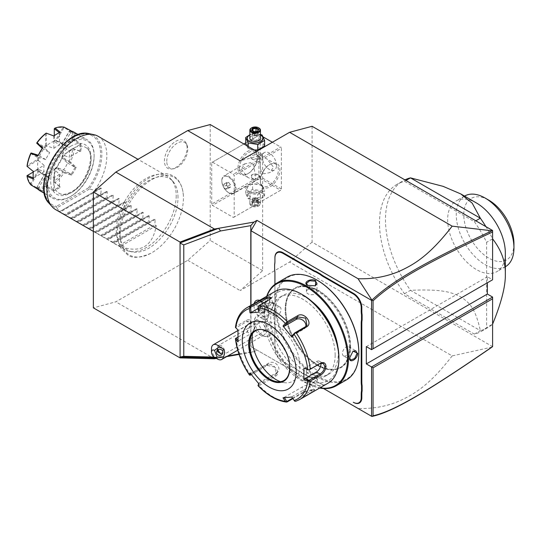 <?xml version="1.0" encoding="UTF-8"?>
<svg xmlns="http://www.w3.org/2000/svg" width="541" height="541" viewBox="0 0 541 541"><rect width="100%" height="100%" fill="white"/><g stroke="black" fill="none" stroke-linecap="round" stroke-linejoin="round"><path stroke-width="0.41" stroke-dasharray="2.71 2.03" d="M210.212 124.552L210.212 240.387L187.747 260.309L115.835 301.824L93.363 307.849M120.122 234.483A44.781 25.853 -60 0 1 151.257 179.95A44.781 25.853 -60 0 1 183.44 196.694A44.781 25.853 -60 0 1 183.453 197.918A44.781 25.853 -60 0 1 150.723 253.357A44.781 25.853 -60 0 1 120.122 234.483M187.112 147.869A16.054 9.271 120 0 0 186.361 143.622A16.054 9.271 120 0 0 173.702 142.723A16.054 9.271 120 0 0 164.41 160.975A16.054 9.271 120 0 0 171.707 169.002A16.054 9.271 120 0 0 187.112 147.869M214.473 358.771L115.835 301.824M492.019 347.079L452.175 355.897L289.611 262.04L240.177 290.585L262.649 270.656L262.649 154.821L240.177 160.846M187.747 260.309L240.177 290.585M216.441 358.426L227.741 355.978M250.801 305.455L250.801 351.914L253.993 351.799L239.061 354.436M226.618 356.627L218.571 358.047L215.663 357.973M253.993 351.799L256.955 350.088L250.963 346.625L250.963 305.361M452.175 355.897C428.492 386.605 412.675 394.883 399.136 401.097C386.288 406.507 372.593 408.955 358.047 408.455L256.955 350.088M312.083 126.283L312.083 242.111L492.601 346.666M312.083 242.111L289.611 262.04M492.601 346.335L492.601 297.07M371.559 349.655L492.601 279.771L487.36 276.742L487.36 282.794M492.601 279.771L492.601 230.5M397.047 184.325A84.741 48.927 60 0 0 404.485 293.763L474.356 334.101A84.741 48.927 -120 0 0 481.794 331.106A84.741 48.927 -120 0 0 486.609 327.603L486.609 242.314A84.741 48.927 -120 0 0 474.356 221.661L404.485 181.323A84.741 48.927 60 0 0 397.047 184.325L403.038 180.863A84.741 48.927 60 0 1 404.911 179.876M262.649 154.821L256.623 151.345M262.649 270.656L210.212 240.387M211.714 204.092L211.714 162.577L212.464 162.144L233.435 174.249L234.185 175.548L234.185 217.063L233.435 217.496L212.464 205.391L211.714 204.092L258.902 176.846L258.902 135.331L211.714 162.577M237.932 168.197A13.768 7.953 120 0 0 247.67 173.817A13.768 7.953 120 0 0 257.408 156.951L257.408 156.951A13.768 7.953 120 0 0 247.67 151.331A13.768 7.953 120 0 0 237.932 168.197M233.435 217.496L280.623 190.249L259.653 178.145L212.464 205.391M259.653 178.145L259.653 177.279L260.404 176.846L260.404 135.331L259.653 134.898L245.709 142.946M258.902 176.846L259.653 177.279M249.584 191.737A7.878 4.551 0 0 0 260.728 191.737A7.878 4.551 0 0 0 260.728 185.306A7.878 4.551 0 0 0 249.584 185.306A7.878 4.551 0 0 0 249.584 191.737M280.623 190.249L234.185 217.063M281.374 148.302L281.374 189.817L281.374 148.302L234.185 175.548M260.404 181.167A13.768 7.953 -60 0 1 270.135 164.302A13.768 7.953 -60 0 1 279.873 169.928A13.768 7.953 -60 0 1 270.135 186.794A13.768 7.953 -60 0 1 260.404 181.167L260.404 180.302A12.714 7.337 -60 0 1 269.391 164.734A12.714 7.337 -60 0 1 275.748 164.106A12.714 7.337 -60 0 1 278.378 169.928A12.714 7.337 -60 0 1 272.826 182.716A12.714 7.337 -60 0 1 263.034 186.124A12.714 7.337 -60 0 1 260.404 180.302L260.404 181.167M260.404 135.331L281.374 147.436L280.623 147.003L233.435 174.249M243.896 143.994L212.464 162.144M258.902 135.331L259.653 134.898L263.176 136.934M272.387 142.249L280.623 147.003M249.584 148.491A7.878 4.551 0 0 0 260.728 148.491A7.878 4.551 0 0 0 260.728 142.06A7.878 4.551 0 0 0 249.584 142.06A7.878 4.551 0 0 0 249.584 148.491M281.374 188.958L260.404 176.846M276.505 165.384A10.063 5.809 -120 0 0 272.109 155.26A10.063 5.809 -120 0 0 264.36 152.562A10.063 5.809 -120 0 0 262.27 157.167A10.063 5.809 -120 0 0 266.666 167.297A10.063 5.809 -120 0 0 274.422 169.989A10.063 5.809 -120 0 0 276.505 165.384M259.274 158.898L259.822 155.179L266.963 159.034L273.509 167.115L269.885 172.613L264.177 173.735L261.073 171.233L259.274 158.898M241.3 169.279L247.846 177.36L254.987 181.215L255.535 177.495L253.736 165.161L250.632 162.658L244.924 163.781L241.3 169.279M239.426 168.197A12.714 7.337 120 0 0 242.057 174.013A12.714 7.337 120 0 0 248.414 173.384A12.714 7.337 120 0 0 257.408 157.816L257.408 157.816A12.714 7.337 120 0 0 254.77 152.001A12.714 7.337 120 0 0 244.978 155.402A12.714 7.337 120 0 0 239.426 168.197M251.991 178.442C257.11 181.952 263.095 178.503 258.327 174.784L251.409 175.115L251.991 178.442M258.327 155.355L258.902 158.682L251.991 159.013C247.223 155.301 253.202 151.845 258.327 155.355M257.408 156.951L257.408 157.816L257.408 156.951M254.987 181.215L233.976 193.347A10.063 5.809 60 0 0 236.059 188.735A10.063 5.809 -120 0 0 231.663 178.611A10.063 5.809 -120 0 0 223.906 175.913A10.063 5.809 -120 0 0 221.824 180.518L221.824 180.992A9.495 5.478 60 0 1 223.791 176.643A9.495 5.478 -120 0 0 221.857 180.971A9.495 5.478 60 0 0 225.996 190.52A9.495 5.478 60 0 0 233.313 193.063A9.495 5.478 60 0 0 235.281 188.721A9.495 5.478 -120 0 0 231.135 179.166A9.495 5.478 -120 0 0 223.818 176.623A9.495 5.478 60 0 1 231.102 179.186A9.495 5.478 60 0 1 235.247 188.735A9.495 5.478 60 0 1 233.279 193.083A9.495 5.478 60 0 1 228.539 192.61A9.495 5.478 60 0 1 221.824 180.992M233.976 193.347A10.063 5.809 60 0 1 228.938 192.846A10.063 5.809 60 0 1 221.824 180.518M226.693 185.015L226.693 182.513L228.566 182.351L230.439 184.677L230.439 187.172L228.566 187.342L226.693 185.015L223.697 186.74L223.697 184.244L225.57 184.082L227.443 186.408L227.443 188.904L225.57 189.073L223.697 186.74M226.693 182.513L223.697 184.244M228.566 187.342L225.57 189.073M230.439 187.172L227.443 188.904M230.439 184.677L227.443 186.408M228.566 182.351L225.57 184.082M252.16 159.115L252.16 159.115A4.24 2.448 180 0 1 252.16 155.652A4.24 2.448 180 0 1 258.152 155.652A4.24 2.448 180 0 1 258.152 159.115A4.24 2.448 180 0 1 252.16 159.115M258.152 174.682L258.152 174.682A4.24 2.448 0 0 0 252.16 174.682A4.24 2.448 0 0 0 252.16 178.145A4.24 2.448 0 0 0 258.152 178.145A4.24 2.448 0 0 0 258.152 174.682M264.61 146.111L262.074 140.653L252.627 139.193L245.709 143.182M246.628 145.576L248.238 148.64L254.243 149.972M262.074 140.653L262.074 134.993M260.451 134.499L252.627 133.526L249.861 134.709M252.627 139.193L252.627 133.526M248.238 148.64L248.238 146.503M260.451 134.986A7.878 4.551 0 0 0 249.861 134.986M260.451 138.354A5.295 3.057 0 0 0 258.902 136.197A5.295 3.057 0 0 0 253.134 135.534A5.295 3.057 0 0 0 249.861 138.354M251.612 127.872A5.295 3.057 180 0 1 258.902 127.98M254.182 131.801L257.374 131.429L258.152 129.664M251.531 130.266L254.344 131.896L254.344 136.122L257.374 135.656L254.344 136.122L255.156 135.311L257.374 135.656L257.374 131.429L257.814 131.24M254.344 136.122L252.133 134.844L255.156 135.311L252.945 133.1L252.945 130.902M255.967 131.422L255.967 132.633L258.179 133.911L255.156 135.311L255.967 132.633L252.945 133.1L252.133 134.844L252.201 130.476M257.374 135.656L258.179 133.911L258.179 129.684M248.238 193.144L257.692 194.611L264.61 190.615L262.074 185.157L252.627 183.697L245.709 187.686L248.238 193.144L248.238 198.804L257.692 200.271L264.61 196.275L262.074 190.817L252.627 189.357L245.709 193.353L248.238 198.804M245.709 193.353L245.709 187.686M260.728 192.224A7.878 4.551 0 0 0 249.584 192.224A7.878 4.551 0 0 0 249.584 198.655A7.878 4.551 0 0 0 260.728 198.655A7.878 4.551 0 0 0 260.728 192.224M258.902 193.279A5.295 3.057 180 0 1 260.451 195.443A5.295 3.057 180 0 1 257.185 198.27A5.295 3.057 180 0 1 251.409 197.607A5.295 3.057 180 0 1 249.861 195.443A5.295 3.057 180 0 1 253.134 192.616A5.295 3.057 180 0 1 258.902 193.279M257.692 200.271L257.692 194.611M264.61 196.275L264.61 190.615M262.074 190.817L262.074 185.157M252.627 189.357L252.627 183.697M258.902 201.495A5.295 3.057 180 0 1 260.451 203.659A5.295 3.057 180 0 1 258.902 205.823A5.295 3.057 180 0 1 251.409 205.823L251.409 205.823A5.295 3.057 0 0 1 249.861 203.659A5.295 3.057 0 0 1 253.134 200.833A5.295 3.057 0 0 1 258.902 201.495M258.53 206.04A4.768 2.752 180 0 0 258.53 202.145A4.768 2.752 0 0 0 251.788 202.145A4.768 2.752 0 0 0 251.788 206.04L251.409 205.823L251.788 206.04A4.768 2.752 180 0 0 258.53 206.04L258.902 205.823M257.814 205.627L254.182 206.189L251.531 204.654L252.498 202.557L256.13 201.996L258.787 203.531L258.179 203.179L257.374 204.924L254.344 205.391L252.133 204.113L252.945 202.368L255.967 201.901L258.787 203.531L257.814 205.627L257.374 204.924L257.374 200.697L258.179 198.953L258.179 203.179M256.13 201.996L255.859 197.675L252.945 198.141L252.945 202.368L252.498 202.557M251.531 204.654L252.918 202.503M254.182 206.189L254.344 201.164L255.156 198.486L257.374 200.697L254.344 201.164L252.133 199.886L255.156 198.486L258.179 198.953L255.967 197.675L255.156 198.486L252.945 198.141L252.133 199.886L252.133 204.113M255.967 197.675L252.945 198.141M323.532 388.526L250.963 346.625M262.946 315.856A8.494 4.903 -120 0 0 268.951 312.387A8.494 4.903 -120 0 0 262.946 301.979L262.946 301.979A8.494 4.903 -120 0 0 256.941 305.449A8.494 4.903 -120 0 0 262.946 315.856M267.092 336.549A11.719 6.769 -120 0 0 270.121 325.229A11.719 6.769 -120 0 0 258.801 315.193A11.719 6.769 -120 0 0 255.609 317.182A11.719 6.769 -120 0 0 257.09 329.253A11.719 6.769 -120 0 0 266.801 336.563A11.719 6.769 -120 0 0 267.092 336.549M274.929 273.09L274.929 273.435L274.929 273.09A21.823 12.599 -120 0 0 274.632 269.425L274.632 264.339M274.929 331.944L274.929 284.343L274.929 331.944A21.823 12.599 -120 0 1 274.632 335.264L274.632 340.35A21.823 12.599 -120 0 1 274.929 344.015L274.929 347.491A11.652 6.729 60 0 0 283.173 361.76L313.151 379.072A21.823 12.599 -120 0 1 316.174 381.162L320.576 383.704A21.823 12.599 -120 0 1 323.606 385.104L323.302 384.935A22.249 12.842 60 0 0 320.252 383.515L320.576 383.704M358.047 408.455L371.897 416.448M250.801 351.914L238.912 354.01M214.155 357.08L220.572 357.249M366.318 346.625L487.36 276.742M259.66 300.336A10.59 6.113 60 0 1 261.465 301.121L262.946 301.979L261.465 301.127A10.59 6.113 -120 0 0 261.465 301.121A10.59 6.113 -120 0 1 268.951 314.098A10.59 6.113 -120 0 1 266.76 318.947A10.59 6.113 -120 0 0 267.971 309.296A10.59 6.113 -120 0 0 259.646 300.35M262.96 319.109A10.59 6.113 -120 0 0 266.76 318.947L266.747 318.953A10.59 6.113 -120 0 1 262.919 319.109L262.209 317.127L259.971 317.384A10.59 6.113 60 0 1 254.29 308.127A10.59 6.113 60 0 1 256.163 300.607M262.919 319.109A10.583 6.107 -120 0 0 259.978 317.411L259.978 317.411A10.59 6.113 -120 0 1 254.182 303.501M255.609 317.182A12.714 12.714 0 0 0 253.783 325.168A8.473 4.896 60 0 0 258.977 334.155A8.473 4.896 60 0 0 262.723 335.447A8.473 4.896 -120 0 0 263.967 335.068A8.473 4.896 -120 0 0 264.481 326.257A8.473 4.896 -120 0 0 256.732 320.002A12.714 10.022 -95.1 0 1 258.801 315.193M253.783 325.168A8.473 4.896 60 0 1 255.494 320.387A8.473 4.896 60 0 1 256.732 320.002M217.489 359.035A8.473 4.896 60 0 1 211.497 348.654M222.919 352.441L223.034 350.095C222.358 348.519 221.066 347.687 219.166 347.606L217.915 347.985L217.955 349.77M217.252 350.392A3.178 3.07 15 0 1 217.915 347.985M219.281 345.172A5.295 3.057 -120 0 0 218.503 345.415A5.295 3.057 -120 0 0 218.179 350.92A5.295 3.057 -120 0 0 223.027 354.828A5.295 3.057 -120 0 0 223.798 354.585A5.295 3.057 -120 0 0 224.123 349.08A5.295 3.057 -120 0 0 219.281 345.172M264.82 330.693A5.295 3.057 -120 0 0 265.597 330.456A5.295 3.057 -120 0 0 265.922 324.952A5.295 3.057 -120 0 0 261.073 321.043A5.295 3.057 -120 0 0 260.302 321.28A5.295 3.057 -120 0 0 259.978 326.784A5.295 3.057 -120 0 0 264.82 330.693M261.452 306.314L258.848 306.544L258.848 310.013L261.452 313.246L264.049 313.016L264.049 309.547L261.452 306.314L259.45 306.747L259.45 309.817L261.749 312.678L264.049 312.468L264.049 309.405L261.452 306.314L262.946 305.848L260.647 306.057L259.45 306.747L258.848 306.544L259.45 306.747M264.049 309.547L265.246 308.708L262.946 305.848M264.049 313.016L264.049 312.468L264.049 313.016M261.452 313.246L262.946 311.981L265.246 311.778L265.246 308.708M258.848 310.013L260.647 309.121L262.946 311.981M260.647 306.057L260.647 309.121M265.246 311.778L264.049 312.468M320.252 383.515L316.174 381.162M274.632 340.35L274.632 340.661A22.249 12.842 60 0 1 274.929 344.36L274.929 347.836A11.226 6.485 -120 0 0 282.869 361.591L312.847 378.896A22.249 12.842 60 0 1 315.903 381.006M274.929 347.836L274.929 347.491L274.929 347.836M274.929 344.36L274.929 344.015M274.632 340.661L274.632 335.264M274.929 332.289A22.249 12.842 60 0 1 274.632 335.643M274.929 261.364L274.929 261.019M350.25 346.382A45.545 26.293 60 0 1 340.816 367.231A45.545 26.293 60 0 1 318.047 364.979A45.545 26.293 60 0 1 285.837 309.195A45.545 26.293 60 0 1 295.271 288.346A45.545 26.293 60 0 1 318.047 290.605A45.545 26.293 60 0 1 350.25 346.382M317.324 365.391L317.324 365.391A45.545 26.293 60 0 1 285.121 309.614A45.545 26.293 60 0 1 294.554 288.766A45.545 26.293 60 0 1 317.324 291.017A45.545 26.293 60 0 1 349.527 346.801A45.545 26.293 60 0 1 340.1 367.65A45.545 26.293 60 0 1 317.324 365.391L317.324 365.391M317.33 365.398A45.552 26.299 -120 0 0 349.533 346.801A45.552 26.299 -120 0 0 317.33 291.011A45.552 26.299 -120 0 0 285.121 309.608A45.552 26.299 -120 0 0 317.33 365.398L317.33 365.398M317.33 280.285A58.685 33.88 -120 0 0 275.829 304.245A58.685 33.88 -120 0 0 317.33 376.123A58.685 33.88 -120 0 0 358.825 352.164M287.217 277.093A59.321 34.252 -120 0 0 274.929 304.245A59.321 34.252 -120 0 0 300.823 363.944A59.321 34.252 -120 0 0 346.538 379.836M266.699 296.272A59.321 34.252 -120 0 0 264.596 310.216A59.321 34.252 -120 0 0 306.544 382.866A59.321 34.252 -120 0 0 319.663 388.012M273.807 304.894L273.807 304.894C274.26 298.815 265.699 303.751 265.719 309.567L270.351 311.805L273.807 304.894L272.813 302.872L268.796 304.333L266.321 309.567L267.511 312.049L270.615 311.616L273.807 305.246M307.667 382.217C312.698 385.145 321.246 380.195 315.755 377.55L308.039 377.091L307.667 382.217L307.964 381.696L313.739 382.169L317.006 379.424L315.457 377.375L308.343 376.955L306.416 379.424L307.964 381.696M266.977 296.116A58.685 33.88 -120 0 0 264.596 310.73L264.596 310.216M264.596 310.73A58.685 33.88 -120 0 0 306.091 382.609A58.685 33.88 -120 0 0 319.941 387.856M337.773 346.314A45.545 26.293 60 0 1 338.294 353.287A45.545 26.293 60 0 1 328.867 374.135A45.545 26.293 60 0 1 293.77 361.929A45.545 26.293 60 0 1 273.888 316.1A45.545 26.293 60 0 1 283.322 295.244A45.545 26.293 60 0 1 311.866 301.445M335.15 355.099A45.545 26.293 60 0 1 325.716 375.948A45.545 26.293 60 0 1 290.618 363.748A45.545 26.293 60 0 1 270.743 317.912A45.545 26.293 60 0 1 280.17 297.063A45.545 26.293 60 0 1 315.268 309.263A45.545 26.293 60 0 1 335.15 355.099M302.946 294.994A50.847 29.356 -120 0 0 266.99 315.748A50.847 29.356 -120 0 0 302.946 378.024A50.847 29.356 -120 0 0 338.903 357.263M274.963 291.504A52.964 30.58 -120 0 0 263.994 315.748A52.964 30.58 -120 0 0 287.115 369.05A52.964 30.58 -120 0 0 327.927 383.244M287.264 401.882A52.964 30.58 60 0 1 259.132 385.645L275.403 376.252C282.077 373.189 272.481 361.178 266.436 365.101L250.172 374.487A52.964 30.58 60 0 1 236.106 338.247L247.054 331.863L251.112 323.18C250.916 319.799 249.333 318.852 246.378 320.36L236.106 326.291A52.964 30.58 60 0 1 246.716 307.815M237.891 337.111L247.568 331.471L251.112 323.187L249.976 321.07L246.973 321.489L236.011 327.819L235.45 327.406L236.106 326.291M299.68 399.549A52.964 30.58 60 0 1 296.225 401.084L312.495 391.691L314.727 389.655L303.528 392.489L292.911 398.622M249.665 375.197L250.172 374.487M236.106 338.247L235.45 338.571M271.068 298.307L269.114 300.37L258.037 306.443M304.529 368.462L316.431 361.591A6.357 3.672 -60 0 1 319.609 361.273A6.357 3.672 -60 0 1 320.84 363.241M291.863 397.053L294.831 401.273M294.649 400.766L313.753 389.324L303.819 391.677L292.6 398.156M259.132 385.645L258.037 385.611M258.152 384.888L276.39 373.939L274.781 367.089L267.322 365.412L251.349 374.636M250.043 372.911L251.2 373.222L269.093 362.896A6.357 5.011 35.1 0 1 276.728 364.336A6.357 5.011 35.1 0 1 278.182 371.39A6.357 5.011 35.1 0 1 276.877 372.58L275.105 375.096L275.403 376.252M250.868 374.007L251.2 373.222M237.993 341.858L238.615 340.783L237.939 340.113M238.615 340.783L250.51 333.912A6.357 3.672 120 0 0 254.662 328.313A6.357 3.672 120 0 0 253.688 323.22A6.357 3.672 120 0 0 250.51 323.532L238.615 330.402L236.011 327.819M237.993 330.044L238.615 330.402M283.984 380.479A28.599 16.514 -120 0 0 284.052 380.438A28.599 16.514 -120 0 0 289.976 367.346A28.599 16.514 -120 0 0 277.492 338.565A28.599 16.514 -120 0 0 255.453 330.903A28.599 16.514 -120 0 0 255.386 330.943M252.579 333.418A33.684 19.449 60 0 1 253.729 329.415A33.684 19.449 60 0 1 280.299 327.521A33.684 19.449 60 0 1 299.802 365.824A33.684 19.449 60 0 1 284.478 382.676A33.684 19.449 60 0 1 280.441 381.669M291.944 396.749L309.837 386.416A6.357 1.346 -21.2 0 0 311.866 384.462A6.357 1.346 -21.2 0 0 308.187 384.604A6.357 1.346 -21.2 0 0 302.047 387.113L284.16 397.439L284.37 397.75M282.997 397.845L284.16 397.439M258.902 383.934L258.983 382.906L258.666 383.664M258.983 382.906L276.877 372.58M258.294 308.397L263.102 305.624A6.357 1.346 158.8 0 1 269.242 303.122A6.357 1.346 158.8 0 1 272.921 302.98A6.357 1.346 158.8 0 1 270.885 304.935L258.983 311.805L258.152 306.7M305.787 326.527A6.357 5.011 -144.9 0 1 305.151 327.961A6.357 5.011 -144.9 0 1 303.839 329.151L291.944 336.022M349.614 357.817L352.935 351.19M343.515 355.924A5.295 3.057 120 0 1 342.419 353.503A5.295 3.057 -60 0 1 344.732 348.174A5.295 3.057 -60 0 1 348.817 346.754A5.295 3.057 -60 0 1 349.912 349.175A5.295 3.057 120 0 1 347.599 354.511A5.295 3.057 120 0 1 343.515 355.924L350.609 360.022M306.416 371.234A5.295 3.057 0 0 1 309.682 368.407A5.295 3.057 0 0 1 315.457 369.07A5.295 3.057 180 0 1 317.006 371.234A5.295 3.057 180 0 1 313.739 374.061A5.295 3.057 180 0 1 307.964 373.398A5.295 3.057 0 0 1 306.416 371.234L306.416 379.424M279.9 306.97A5.295 3.057 120 0 1 281.002 309.391A5.295 3.057 -60 0 1 278.689 314.72A5.295 3.057 -60 0 1 274.605 316.14A5.295 3.057 -60 0 1 273.509 313.719A5.295 3.057 120 0 1 275.822 308.384A5.295 3.057 120 0 1 279.9 306.97L272.813 302.872M315.22 285.871L307.822 285.438M317.006 291.66A5.295 3.057 0 0 1 313.739 294.487A5.295 3.057 0 0 1 307.964 293.824A5.295 3.057 180 0 1 306.416 291.66A5.295 3.057 180 0 1 309.682 288.833A5.295 3.057 180 0 1 315.457 289.496A5.295 3.057 0 0 1 317.006 291.66L317.006 283.47M485.913 226.638A84.741 48.927 60 0 1 492.601 238.851L486.609 242.314M404.485 293.763L410.477 290.307C441.098 289.09 450.437 291.68 460.763 296.867C470.028 302.994 475.539 308.972 480.347 330.646A84.741 48.927 -120 0 0 487.786 327.643A84.741 48.927 -120 0 0 492.601 324.147L486.609 327.603M475.823 220.816L474.356 221.661M405.96 180.478L404.485 181.323M474.356 334.101L480.347 330.646L410.477 290.307A84.741 48.927 60 0 1 385.49 219.66A84.741 48.927 60 0 1 403.038 180.863M476.499 203.01A40.785 23.547 -120 0 0 456.104 200.988A40.785 23.547 -120 0 0 447.657 219.66A40.785 23.547 -120 0 0 465.463 260.701A40.785 23.547 -120 0 0 496.888 271.629A40.785 23.547 -120 0 0 505.335 252.958M505.504 266.652A40.785 23.547 60 0 1 474.078 255.731A40.785 23.547 60 0 1 456.273 214.682A40.785 23.547 60 0 1 464.719 196.018M513.95 243.66A35.49 20.49 60 0 1 488.854 258.145A35.49 20.49 60 0 1 463.765 214.682A35.49 20.49 60 0 1 488.854 200.197M178.009 197.506A41.441 23.926 120 0 0 172.978 181.451A41.441 23.926 120 0 0 140.126 187.03A41.441 23.926 120 0 0 119.412 231.338A41.441 23.926 120 0 0 132.295 251.923A41.441 23.926 120 0 0 162.449 236.376A41.441 23.926 120 0 0 178.009 197.506M176.21 195.7A42.374 24.467 -60 0 1 160.298 235.443A42.374 24.467 -60 0 1 129.461 251.349A42.374 24.467 -60 0 1 125.059 249.692A42.374 24.467 -60 0 1 116.288 230.297A42.374 24.467 -60 0 1 134.783 187.653A42.374 24.467 -60 0 1 167.433 176.305A42.374 24.467 -60 0 1 171.064 179.287A42.374 24.467 -60 0 1 176.21 195.7M98.07 136.258A42.374 24.467 -60 0 1 106.847 155.652A42.374 24.467 -60 0 1 94.864 190.249L89.143 188.978A40.879 23.601 120 0 0 89.143 133.681M49.008 203.206A40.879 23.601 120 0 0 56.751 207.676L58.908 211.01A42.374 24.467 -60 0 1 55.703 209.651M56.751 207.676L56.42 206.392A39.858 23.013 120 0 1 51.287 160.975A39.858 23.013 120 0 1 93.498 136.609A39.858 23.013 120 0 1 88.366 187.95L89.143 188.978M72.393 148.734A26.482 15.29 120 0 0 55.094 172.072A26.482 15.29 120 0 0 59.152 193.293A26.482 15.29 120 0 0 72.393 191.981A26.482 15.29 120 0 0 89.691 168.643A26.482 15.29 120 0 0 85.634 147.423A26.482 15.29 120 0 0 72.393 148.734M47.676 182.899A32.839 18.962 -60 0 1 70.891 142.682A32.839 18.962 -60 0 1 94.114 156.085A32.839 18.962 -60 0 1 70.891 196.309A32.839 18.962 -60 0 1 47.676 182.899M94.114 155.22A33.9 19.571 -60 0 1 70.147 196.741A33.9 19.571 -60 0 1 53.194 198.419A33.9 19.571 -60 0 1 46.174 182.899A33.9 19.571 -60 0 1 60.971 148.789A33.9 19.571 -60 0 1 87.094 139.706A33.9 19.571 -60 0 1 94.114 155.22L94.114 156.085M74.232 139.138L73.454 139.517L72.71 139.105L62.479 145.015A18.834 10.874 120 0 0 62.357 144.718A18.834 10.874 120 0 0 61.938 143.818L69.174 131.28L70.438 130.753A33.9 19.571 120 0 1 74.232 139.138L80.859 144.089A33.9 19.571 -60 0 1 81.082 147.7A33.9 19.571 -60 0 1 80.859 151.561L74.232 149.282A33.9 19.571 120 0 1 70.438 162.057L69.471 162.293L61.938 157.945L67.53 162.983A18.218 10.522 -60 0 1 63.574 169.84L56.636 167.554A18.218 10.522 -60 0 1 54.526 169.786L59.463 174.182L59.517 186.584A33.265 19.206 -60 0 1 53.809 189.884L53.877 190.831A33.9 19.571 120 0 0 60.349 187.091L55.06 182.493A33.9 19.571 120 0 0 64.223 172.816L71.615 175.196A33.9 19.571 120 0 0 76.193 167.27L70.438 162.057M70.438 130.753L76.193 133.769A33.9 19.571 120 0 0 74.063 132.18M28.315 167.352L33.319 171.456A33.265 19.206 -60 0 1 33.319 171.456L44.085 165.309L38.377 160.467A18.218 10.522 -60 0 1 39.25 157.519L45.789 159.568A18.218 10.522 -60 0 1 49.745 152.718L44.7 148.078A18.218 10.522 -60 0 1 46.817 145.847L53.863 148.369A18.218 10.522 -60 0 1 56.663 146.401A18.218 10.522 -60 0 1 59.463 145.144L54.526 141.397A18.218 10.522 -60 0 1 56.636 141.187L63.574 144.731A18.218 10.522 -60 0 1 65.772 145.495A18.218 10.522 -60 0 1 67.53 147.017L62.087 144.332A18.218 10.522 -60 0 1 62.709 145.563A18.218 10.522 -60 0 1 62.966 146.273L69.241 150.783A18.218 10.522 -60 0 1 69.241 157.248L62.966 155.172A18.218 10.522 -60 0 1 62.087 158.114M33.359 178.983L33.319 178.057A33.265 19.206 -60 0 1 33.143 174.858M40.162 190.892A33.9 19.571 120 0 0 42.604 191.947L37.113 188.471A33.9 19.571 120 0 0 46.276 187.565L53.877 190.831M60.349 187.091L59.517 186.584M59.463 174.182A18.218 10.522 -60 0 1 56.663 176.156A18.218 10.522 -60 0 1 53.863 177.414L46.817 174.236A18.218 10.522 -60 0 1 46.073 174.371A18.218 10.522 -60 0 1 44.7 174.445L49.745 177.82A18.218 10.522 -60 0 1 47.554 177.056A18.218 10.522 -60 0 1 45.789 175.541L39.25 171.301A18.218 10.522 -60 0 1 38.377 169.367L44.085 171.768A18.218 10.522 -60 0 1 44.085 165.309M53.809 189.884L53.863 177.414M50.523 172.606A18.218 10.522 -60 0 1 41.414 173.512A18.218 10.522 -60 0 1 38.621 158.912A18.218 10.522 -60 0 1 50.523 142.858A18.218 10.522 120 0 1 59.632 141.952A18.218 10.522 120 0 1 62.425 156.552A18.218 10.522 120 0 1 50.523 172.606M56.663 134.121A33.265 19.206 -60 0 1 59.517 132.673L59.463 145.144M53.863 148.369L53.809 135.967A33.265 19.206 -60 0 1 53.823 135.96M54.269 135.642L54.526 141.397M56.636 141.187L55.662 140.2A18.834 10.874 120 0 0 54.357 140.329L54.357 128.508A32.839 18.962 -60 0 1 62.905 127.662L55.662 140.2M54.269 140.991L54.357 140.329M63.574 144.731L71.155 131.605L63.946 127.737L56.413 140.782M71.155 131.605L75.192 133.85L67.53 147.017M75.111 133.891L69.471 130.929L62.087 144.332M62.966 146.273L62.479 145.015M69.241 150.783L79.96 144.596L73.475 139.781L62.824 145.935M79.96 144.596L80.007 144.501A33.265 19.206 -60 0 1 80.007 151.095L69.241 157.248M79.96 151.054L73.475 148.809L62.966 155.172M69.519 162.104L69.174 161.259L61.938 157.079L61.938 157.945M61.938 157.079A18.834 10.874 120 0 0 62.479 155.26L72.71 149.35A32.839 18.962 -60 0 1 69.174 161.259M62.824 154.956L62.479 155.26M67.53 162.983L75.111 167.365L69.471 162.293M75.111 167.365L71.148 174.303L63.574 169.84M56.636 167.554L63.946 171.862L71.155 174.216M54.526 169.786L54.357 169.319A18.834 10.874 120 0 0 55.662 167.94L62.905 172.119A32.839 18.962 -60 0 1 54.357 181.14L54.357 169.319M56.413 167.514L55.662 167.94M59.463 186.564L54.269 182.074L54.269 169.773M55.06 182.493L54.269 182.074M54.289 182.033L54.357 181.14M62.905 172.119L63.804 171.997L64.223 172.816M71.148 174.303L71.615 175.196M76.193 167.27L75.192 167.311M72.71 149.35L73.454 148.849L74.232 149.282M80.007 151.095L80.859 151.561M80.859 144.089L80.007 144.501M69.174 131.28A32.839 18.962 -60 0 1 72.71 139.105M75.192 133.85L76.193 133.769M71.615 131.132L71.148 131.517M64.223 127.162L63.946 127.737M63.804 127.507L62.905 127.662M59.517 132.673L60.349 132.247M47.256 133.505L53.809 135.967M48.223 133.864L47.743 133.688M42.171 148.248L49.745 152.718M45.789 159.568L38.134 155.24M36.781 143.419L44.7 148.078M46.817 145.847L45.485 145.448A18.834 10.874 120 0 0 44.179 146.827L36.944 142.648M44.315 147.767L44.179 146.827M46.458 133.208L46.458 145.509M45.485 133.627L45.485 145.448M44.085 171.768L33.319 178.057M38.377 160.467L37.904 160.325L27.253 166.472M39.25 157.519L37.904 157.688A18.834 10.874 120 0 0 37.363 159.514L27.131 165.424M37.904 160.325L37.363 159.514M31.256 152.988L38.79 157.336M30.668 153.509L37.904 157.688M27.05 175.636L38.377 169.367M37.363 169.752A18.834 10.874 120 0 0 37.904 170.949L30.668 183.487A32.839 18.962 -60 0 1 27.131 175.663M30.668 183.487L30.905 184.887M42.604 191.947L42.171 191.034L38.134 188.708L38.032 189.303M38.134 188.708L45.789 175.541M39.25 171.301L38.79 171.308L31.256 184.353L38.215 188.667M49.745 177.82L42.171 191.034M38.79 171.308L37.904 170.949M33.265 172.024L37.904 169.347M37.113 188.471L36.7 187.646L44.7 174.445M42.171 190.953L36.781 187.544M36.7 187.646L44.315 174.5M44.179 174.574A18.834 10.874 120 0 0 45.167 174.493A18.834 10.874 120 0 0 45.485 174.445L45.485 186.266A32.839 18.962 -60 0 1 36.944 187.112M45.485 186.266L46.215 186.699L46.276 187.565M46.817 174.236L46.458 174.29L46.458 186.584L53.863 189.79M46.458 174.29L45.485 174.445M156.281 225.712L120.332 246.473C140.43 253.601 152.413 246.682 156.281 225.712L154.787 224.846L155.199 219.457L154.564 219.091L149.688 221.905L148.795 221.391L149.208 216.001L148.572 215.636L143.696 218.449L142.804 217.928L143.216 212.539L142.581 212.173L137.705 214.987L136.812 214.473L137.225 209.083L136.589 208.711L131.713 211.524L130.821 211.01L131.233 205.621L130.597 205.255L125.722 208.069L124.829 207.548L125.235 202.165L124.599 201.793L119.73 204.606L118.837 204.092L119.243 198.703L118.607 198.337L113.738 201.151L112.839 200.63L113.252 195.24L112.616 194.875L107.747 197.688L106.847 197.174L107.26 191.785L106.624 191.419L101.755 194.233L100.856 193.712L101.268 188.322L100.633 187.957L59.808 211.524L58.908 211.01M95.757 190.77L94.864 190.249M59.808 211.524L59.395 211.768L64.906 214.473L100.856 193.712M120.332 246.473L113.326 242.902L154.564 219.091L113.326 242.902L113.738 242.666L112.839 242.145L107.334 239.44L148.572 215.636L107.334 239.44L107.747 239.203L101.343 235.984L142.581 212.173L101.343 235.984L101.755 235.748L100.856 235.227L95.351 232.522L136.589 208.711L95.351 232.522L95.757 232.285L89.36 229.066L130.597 205.255L89.36 229.066L89.765 228.823L83.361 225.604L124.599 201.793L83.361 225.604L83.774 225.367L82.881 224.846L77.37 222.141L118.607 198.337L77.37 222.141L77.782 221.905L71.378 218.686L112.616 194.875L71.378 218.686L71.791 218.449L70.898 217.928L65.387 215.223L106.624 191.419L65.387 215.223L65.799 214.987L64.906 214.473M100.633 187.957L59.395 211.768L100.633 187.957M65.799 214.987L101.755 194.233M70.898 217.928L106.847 197.174M71.791 218.449L107.747 197.688M76.89 221.391L112.839 200.63M77.782 221.905L113.738 201.151M82.881 224.846L118.837 204.092M83.774 225.367L119.73 204.606M88.873 228.309L124.829 207.548M89.765 228.823L125.722 208.069M94.864 231.771L130.821 211.01M95.757 232.285L131.713 211.524M100.856 235.227L136.812 214.473M101.755 235.748L137.705 214.987M106.847 238.689L142.804 217.928M107.747 239.203L143.696 218.449M112.839 242.145L148.795 221.391M113.738 242.666L149.688 221.905M118.837 245.607L154.787 224.846M166.77 161.34A14.83 8.561 -60 0 1 175.352 144.474A14.83 8.561 -60 0 1 187.051 145.313A14.83 8.561 -60 0 1 187.747 149.235A14.83 8.561 -60 0 1 173.519 168.758A14.83 8.561 -60 0 1 166.77 161.34M318.074 290.233A45.971 26.543 60 0 1 350.582 346.538A45.971 26.543 60 0 1 318.074 365.31A45.971 26.543 60 0 1 285.567 309.006A45.971 26.543 60 0 1 318.074 290.233M265.719 309.567L266.321 309.567M246.378 332.316L246.973 331.87L250.51 333.912M246.378 320.36L246.973 321.489L250.51 323.532M269.404 299.552L269.114 300.37L270.885 304.935M316.431 361.591L319.968 363.633M312.495 391.691L311.602 390.981L309.837 386.416M303.528 392.489L303.819 391.677L302.047 387.113M266.436 365.101L267.322 365.412L269.093 362.896M284.052 380.438L283.917 380.519A28.599 16.514 -120 0 0 289.841 367.427A28.599 16.514 -120 0 0 277.35 338.646A28.599 16.514 -120 0 0 255.311 330.984L255.453 330.903M263.102 305.624L262.331 303.636M305.611 326.629L303.839 329.151M349.608 357.993L349.608 357.648M89.393 189.086L56.893 207.852M88.366 187.95L56.42 206.392M70.891 146.138A28.599 16.514 120 0 0 50.671 181.167A28.599 16.514 120 0 0 70.891 192.846A28.599 16.514 120 0 0 91.118 157.816A28.599 16.514 120 0 0 70.891 146.138M101.268 188.322L60.031 212.133M107.26 191.785L66.022 215.589M113.252 195.24L72.014 219.051M119.243 198.703L78.005 222.513M125.235 202.165L83.997 225.969M131.233 205.621L89.995 229.431M137.225 209.083L95.987 232.887M143.216 212.539L101.979 236.349M149.208 216.001L107.97 239.812M155.199 219.457L113.962 243.267M264.36 152.562L259.822 155.179M274.422 169.989L269.885 172.613M263.034 186.124L254.25 181.052M247.846 177.36L242.057 174.013M269.391 164.734L270.135 164.302M275.748 164.106L266.963 159.034M260.559 155.341L254.77 152.001M248.414 173.384L247.67 173.817M244.924 163.781L223.906 175.913M228.539 192.61L228.938 192.846M258.152 159.115L258.902 158.682M252.16 174.682L251.409 175.115M260.451 195.443L260.451 203.659M249.861 195.443L249.861 203.659M258.361 203.463L256.015 202.111M256.035 202.118L252.762 202.625M268.951 312.387L268.951 314.098M258.977 334.155A12.714 12.714 0 0 0 266.801 336.563M255.494 320.387L237.979 330.497M263.967 335.068L237.722 350.216M222.818 353.165L223.162 351.86M216.677 351.515L217.313 349.134M265.597 330.456L223.798 354.585M260.302 321.28L218.503 345.415M261.506 306.517L263.927 309.533L263.927 312.705M259.328 306.781L261.648 306.578M340.1 367.65L340.816 367.231M294.554 288.766L295.271 288.346M306.091 382.609L306.544 382.866M325.716 375.948L328.867 374.135M280.17 297.063L283.322 295.244M247.054 331.863L247.568 331.471M251.112 323.18L251.112 323.876M271.474 297.76L270.94 298.774M319.609 361.273L323.322 363.424M314.727 389.655L313.631 389.222M249.976 321.07L253.688 323.22M276.972 381.655L284.478 382.676M250.862 336.428L253.729 329.415M311.866 384.462L313.753 389.324M276.39 373.939L278.182 371.39M272.921 302.98L271.034 298.118M305.151 327.961L306.943 325.411M348.817 346.754L355.904 350.845M317.006 371.234L317.006 379.424M274.605 316.14L267.511 312.049M306.416 291.66L306.416 283.47M487.786 327.643L481.794 331.106M505.335 266.754L496.888 271.629M464.557 196.113L456.104 200.988M150.723 253.357C139.767 258.037 132.065 258.53 127.615 254.852L121.441 248.84C118.743 244.491 117.39 239.176 117.397 232.88C117.012 213.005 132.491 186.652 149.911 177.583C158.804 172.883 166.533 172.322 173.106 175.893C177.624 178.178 182.878 184.447 183.44 196.694M132.295 251.923L129.461 251.349M172.978 181.451L171.064 179.287M167.433 176.305L137.982 159.304M59.152 193.293C60.274 193.996 63.649 195.876 71.331 191.879C87.804 183.717 96.521 151.372 85.634 147.423M78.371 134.668L87.094 139.706M44.477 193.38L53.194 198.419M47.554 177.056L41.414 173.512M65.772 145.495L59.632 141.952M62.709 145.563L62.357 144.718M27.916 167.02L28.714 167.683M46.073 174.371L45.167 174.493M70.891 196.309L70.147 196.741M125.059 249.692L93.363 231.392M187.051 145.313L186.361 143.622M173.519 168.758L171.707 169.002"/><path stroke-width="0.81" d="M216.441 358.426L214.473 358.771L180.058 357.899L93.363 307.849L93.363 192.014L115.835 172.085L187.747 130.57L210.212 124.552L256.623 151.345M239.061 354.436L226.618 356.627M371.883 416.442L373.053 415.792C394.193 411.16 428.688 390.514 492.601 346.578L492.019 347.079C427.775 391.224 393.253 411.917 371.897 416.448L323.532 388.526M492.019 230.791C427.924 260.762 393.375 279.913 371.897 300.106L358.047 278.716C372.58 279.217 386.267 276.769 399.102 271.372C412.614 265.178 428.438 256.928 452.175 226.158L492.019 230.791L492.601 230.5L312.083 126.283L289.611 132.302L240.177 160.846L187.747 130.57M492.601 297.07L492.601 298.794L373.053 367.819L371.559 366.954L492.601 297.07L487.36 294.04L487.36 282.794M452.175 226.158L289.611 132.302M358.047 278.716L256.955 220.349L253.993 222.06L250.801 225.631L250.801 305.455M115.835 172.085L214.473 229.032L253.993 222.06M245.709 142.946L243.896 143.994M263.176 136.934L272.387 142.249M254.243 149.972L257.692 150.107L264.61 146.111L264.61 140.45L262.074 134.993L260.451 134.499M249.861 134.709L245.709 137.522L245.709 143.182L246.628 145.576M257.692 150.107L257.692 144.44L264.61 140.45M248.238 146.503L248.238 142.98L257.692 144.44M245.709 137.522L248.238 142.98M249.861 134.986A7.878 4.551 0 0 0 249.584 141.573A7.878 4.551 0 0 0 260.728 141.573A7.878 4.551 0 0 0 260.728 135.142A7.878 4.551 0 0 0 260.451 134.986M260.451 130.138A5.295 3.057 0 0 1 257.185 132.964A5.295 3.057 0 0 1 251.409 132.302A5.295 3.057 180 0 1 249.861 130.138L249.861 138.354A5.295 3.057 0 0 0 251.409 140.518A5.295 3.057 0 0 0 257.185 141.181A5.295 3.057 0 0 0 260.451 138.354L260.451 130.138A5.295 3.057 0 0 0 258.902 127.98L258.53 127.764L258.902 127.98M249.861 130.138A5.295 3.057 180 0 1 251.409 127.98A5.295 3.057 180 0 1 251.612 127.872M251.788 131.652A4.768 2.752 180 0 1 251.788 127.764A4.768 2.752 180 0 1 258.53 127.764A4.768 2.752 0 0 1 258.53 131.652A4.768 2.752 0 0 1 251.788 131.652M254.182 131.801L257.814 131.24L258.787 129.143L256.13 127.615L252.498 128.176L251.531 130.266L254.344 131.896M251.531 130.266L252.133 130.618M252.498 128.176L252.945 128.873L252.201 130.476M256.13 127.615L255.967 128.406L252.945 128.873L252.945 130.902M258.787 129.143L257.442 131.192M257.814 131.24L257.374 131.429L257.814 131.24M255.967 131.422L255.967 128.406L258.152 129.664M250.963 305.361L250.963 230.73L371.559 300.356L371.897 300.106M492.601 230.696L492.601 231.988C428.83 261.79 394.315 280.941 373.053 300.81L373.053 348.789L492.601 279.771L492.601 231.988M371.883 300.167L373.053 300.81M250.963 230.73L256.955 220.349M371.559 300.356L371.559 349.655L366.318 346.625L366.318 363.924L487.36 294.04M371.559 416.252L371.559 366.954L366.318 363.924M316.174 271.494L315.903 272.028A22.249 12.842 60 0 1 312.847 270.608L313.151 270.087A21.823 12.599 -120 0 0 316.174 271.494L320.576 274.037A21.823 12.599 -120 0 0 323.606 276.126L353.584 293.432A11.652 6.729 60 0 1 361.821 307.707L361.821 311.183A21.823 12.599 -120 0 0 362.118 314.848L362.118 319.934A21.823 12.599 -120 0 0 361.821 323.254L361.821 382.108A21.823 12.599 -120 0 0 362.118 385.774L362.118 390.859A21.823 12.599 -120 0 0 361.821 394.179L361.821 397.655A11.652 6.729 60 0 1 353.584 402.416L353.28 402.24A11.226 6.485 -120 0 0 361.219 397.655L361.219 394.179A22.249 12.842 60 0 1 361.523 390.825L362.118 390.859M313.151 270.087L283.173 252.782A11.652 6.729 60 0 0 274.929 257.543L274.929 261.019A21.823 12.599 -120 0 1 274.632 264.339L274.632 269.736A22.249 12.842 60 0 1 274.929 273.435L274.929 284.343L274.929 273.435M238.912 354.01L227.741 355.978M180.058 357.899L180.058 357.033L215.663 357.973M180.092 357.053L180.058 242.064L93.363 192.014M214.155 357.08L183.778 356.309L180.254 356.972M180.058 242.064L214.473 229.032M180.058 242.929L218.571 228.316L220.572 230.966L183.778 244.897L180.254 243.213M220.572 230.966L250.801 225.631M183.778 356.309L183.778 244.897M373.053 367.819L373.053 415.792M371.559 349.655L373.053 348.789M492.601 346.578L492.601 298.794M259.646 300.35A10.59 6.113 -120 0 0 256.15 300.607A10.59 6.113 60 0 1 256.17 300.6A10.59 6.113 60 0 1 259.66 300.336M256.17 300.6L256.15 300.607A10.59 6.113 -120 0 0 254.182 303.501M217.09 357.074L223.365 356.871A8.473 4.896 60 0 1 221.729 359.454A8.473 4.896 60 0 1 220.485 359.833A8.473 4.896 60 0 1 217.489 359.035L214.493 357.303A4.24 2.448 -120 0 0 217.09 357.074L214.493 350.385L219.403 346.659A8.473 4.896 60 0 0 214.493 344.394A8.473 4.896 60 0 0 213.255 344.773A8.473 4.896 60 0 0 211.497 348.654L211.497 352.11A4.24 2.448 -120 0 0 214.493 357.303M214.493 350.385A4.24 2.448 -120 0 0 211.497 352.11M223.365 356.871C225.847 352.137 224.522 348.729 219.403 346.659M222.709 351.298A3.178 3.07 15 0 1 219.916 355.417A3.178 3.07 15 0 1 216.677 351.515A3.178 3.07 15 0 1 222.709 351.298M217.955 349.77L219.856 352.982A3.178 3.07 15 0 1 217.252 350.392M219.856 352.982L221.411 353.395L222.919 352.441M362.118 314.848L361.523 314.882A22.249 12.842 60 0 1 361.219 311.183L361.219 307.707A11.226 6.485 -120 0 0 353.28 293.952L323.302 276.647A22.249 12.842 60 0 1 320.252 274.537L320.576 274.037M361.523 314.882L361.523 319.9L362.118 319.934M362.118 385.774L361.523 385.807A22.249 12.842 60 0 1 361.219 382.108L361.219 323.254A22.249 12.842 60 0 1 361.523 319.9M361.523 385.807L361.523 390.825M312.847 270.608L282.869 253.303A11.226 6.485 -120 0 0 274.929 257.888L274.929 261.364A22.249 12.842 60 0 1 274.632 264.718M274.929 257.888L274.929 257.543L274.929 257.888M315.903 272.028L320.252 274.537M319.663 388.012A59.321 34.252 -120 0 0 336.204 385.807L346.538 379.836A59.321 34.252 -120 0 0 358.825 352.678L358.825 352.164A58.685 33.88 -120 0 0 317.33 280.285L316.877 280.028A59.321 34.252 -120 0 0 287.217 277.093L276.884 283.058A59.321 34.252 -120 0 0 266.699 296.272M358.825 352.678A59.321 34.252 -120 0 0 316.877 280.028M336.204 385.807A59.321 34.252 -120 0 0 348.485 358.649A59.321 34.252 -120 0 0 322.592 298.95A59.321 34.252 -120 0 0 276.884 283.058M349.608 358L353.07 351.095L357.702 353.327C357.723 359.143 349.161 364.086 349.608 358L349.608 357.993M307.667 285.35C302.169 282.693 310.744 277.756 315.755 280.678L315.376 285.804L307.673 285.357M319.941 387.856A58.685 33.88 -120 0 0 347.586 358.649A58.685 33.88 -120 0 0 313.117 291.525A58.685 33.88 -120 0 0 266.977 296.116M311.866 301.445A45.545 26.293 60 0 1 337.773 346.314M338.903 357.263A50.847 29.356 -120 0 0 302.946 294.994L301.445 294.128A52.964 30.58 -120 0 0 274.963 291.504L246.716 307.815A52.964 30.58 60 0 1 250.172 306.28L260.444 300.35L268.214 296.86L271.474 297.76L269.404 299.552L259.132 305.482A52.964 30.58 60 0 1 287.264 321.719L297.536 315.788C303.954 311.318 313.577 323.308 306.497 326.94L296.225 332.871A52.964 30.58 60 0 1 310.291 369.118L320.563 363.187C323.755 361.821 325.574 362.903 326.013 366.433C325.574 370.2 323.755 373.101 320.563 375.143L310.291 381.074A52.964 30.58 60 0 1 299.68 399.549L327.927 383.244A52.964 30.58 -120 0 0 338.903 358.994L338.903 357.263M338.903 358.994A52.964 30.58 -120 0 0 301.445 294.128M310.291 369.118L309.046 369.888L307.734 369.381A51.395 29.674 -120 0 0 294.169 334.433L294.831 333.263L296.225 332.871M299.68 399.549L295.941 401.206L294.831 401.273L294.169 400.489A51.395 29.674 -120 0 0 307.734 381.195L303.907 379.917L303.907 368.096L309.046 369.888M309.006 369.963L319.968 363.633L323.322 363.424L324.816 366.433C324.424 369.679 322.808 372.208 319.968 374.014L309.006 380.343L304.529 378.842L316.431 371.971A6.357 3.672 -60 0 0 320.84 363.241M292.911 398.622L287.264 401.882M237.939 340.113L236.011 338.199L235.45 338.571L235.775 339.653A51.395 29.674 -120 0 0 249.333 374.602L249.665 375.197L249.333 374.602L250.043 372.911L258.902 383.934L258.192 385.625A51.395 29.674 -120 0 0 285.31 401.28L286.46 402.024L286.865 401.463L284.16 397.439M235.45 338.571L235.463 338.909C236.951 351.237 241.597 363.241 249.394 374.927M236.011 338.199L237.891 337.111M250.172 306.28L249.333 308.546A51.395 29.674 -120 0 0 235.775 327.839L235.45 327.406C236.613 318.216 240.366 311.684 246.716 307.815M235.775 339.653L237.993 341.858L237.993 330.044L235.45 327.406M287.264 321.719L285.31 323.41A51.395 29.674 -120 0 0 258.192 307.755L258.902 312.11L250.043 312.901L251.2 312.495L250.368 307.389L249.665 307.187M250.368 307.389L267.328 298.199L271.068 298.307M258.192 307.755L258.037 306.443L259.132 305.482M294.169 334.433L291.863 337.05L282.997 326.02L284.16 326.338L286.865 323.275L286.46 322.849M286.865 323.275L297.827 316.945L305.631 318.135L306.943 325.411L305.611 326.629L294.649 332.958L294.831 333.263M291.863 337.05L291.944 336.022L294.649 332.958M282.997 326.02L285.31 323.41M250.043 312.901L249.333 308.546M296.204 371.539A38.134 22.019 -120 0 0 269.242 324.83A38.134 22.019 -120 0 0 242.273 340.397A38.134 22.019 -120 0 0 269.242 387.106A38.134 22.019 -120 0 0 296.204 371.539M303.907 368.096L307.734 369.381M307.734 381.195L310.291 381.074M303.907 379.917L304.529 378.842M309.006 380.343L309.046 381.053M292.6 398.156L286.865 401.463M258.037 385.611L258.666 383.664M251.349 374.636L249.665 375.197M250.368 375.204L250.868 374.007M285.31 401.28L282.997 397.845L291.863 397.053L294.169 400.489M255.386 330.943A28.599 16.514 -120 0 0 250.862 336.428A28.599 16.514 -120 0 0 249.529 343.995A28.599 16.514 -120 0 0 276.972 381.655A28.599 16.514 -120 0 0 283.984 380.479M280.441 381.669A33.684 19.449 60 0 1 252.16 338.321A33.684 19.449 60 0 1 252.579 333.418M251.2 312.495L258.294 308.397M284.16 326.338L296.055 319.467A6.357 5.011 -144.9 0 1 302.933 320.279A6.357 5.011 -144.9 0 1 305.787 326.527M352.935 351.19L355.904 350.845L357.101 353.327L354.619 358.561L350.609 360.022L349.614 357.817M307.822 285.438L306.416 283.47L309.682 280.725L315.457 281.198L317.006 283.47L315.22 285.871M492.601 324.147C501.379 302.696 505.625 286.027 505.335 274.145C505.625 261.932 501.379 250.165 492.601 238.851M475.823 220.816L480.347 218.206A84.741 48.927 60 0 1 485.913 226.638M505.335 274.145L505.335 252.958A40.785 23.547 -120 0 0 476.499 203.01L460.763 193.921L472.219 203.173L480.347 218.206L410.477 177.867L405.96 180.478M404.911 179.876A84.741 48.927 60 0 1 410.477 177.867L443.072 186.341L460.763 193.921M464.557 196.113L464.719 196.018A40.785 23.547 60 0 1 485.115 198.033A40.785 23.547 60 0 1 513.943 247.21A40.785 23.547 60 0 1 513.95 247.981A40.785 23.547 60 0 1 505.504 266.652L505.335 266.754M485.115 198.033L488.854 200.197A35.49 20.49 60 0 1 513.95 243.66L513.95 247.981M93.363 231.392L55.703 209.651A42.374 24.467 -60 0 1 52.071 206.669A42.374 24.467 -60 0 1 46.925 190.249A42.374 24.467 -60 0 1 62.837 150.506A42.374 24.467 -60 0 1 93.674 134.608A42.374 24.467 -60 0 1 98.07 136.258L137.982 159.304M78.371 134.668L74.063 132.18A33.9 19.571 120 0 0 71.615 131.132L64.223 127.162A33.9 19.571 120 0 0 55.06 128.075L60.349 132.247A33.9 19.571 120 0 0 57.109 133.857A33.9 19.571 120 0 0 53.877 135.98L46.276 133.147A33.9 19.571 120 0 0 37.113 142.817L42.604 147.876A33.9 19.571 120 0 0 38.032 155.801L30.905 153.576A33.9 19.571 120 0 0 27.104 166.351L33.359 171.511A33.9 19.571 -60 0 0 33.143 175.372A33.9 19.571 -60 0 0 33.359 178.983L27.104 176.494A33.9 19.571 120 0 0 30.905 184.887L38.032 189.303A33.9 19.571 120 0 0 40.162 190.892L44.477 193.38M33.143 175.372L33.143 174.858A33.265 19.206 -60 0 1 33.312 171.477M53.823 135.96A33.265 19.206 -60 0 1 56.663 134.121L57.109 133.857M54.269 135.642L54.269 128.697L59.463 132.761M54.269 128.697L55.06 128.075M46.276 133.147L47.743 133.688M46.215 133.12L45.485 133.627A32.839 18.962 -60 0 0 36.944 142.648L36.7 143.155L37.113 142.817M38.032 155.801L42.604 147.876M36.7 143.155L42.171 148.342M30.905 153.576L31.256 152.988L38.215 155.193M30.986 153.049L30.668 153.509A32.839 18.962 -60 0 0 27.131 165.424L27.104 166.351M27.05 166.303L28.315 167.352M27.104 176.494L27.05 175.636L33.265 172.024M33.366 177.955L27.253 175.5M323.302 276.647L323.606 276.126M353.28 293.952L353.584 293.432M361.219 307.707L361.821 307.707M361.219 311.183L361.821 311.183M361.219 323.254L361.821 323.254M361.219 382.108L361.821 382.108M361.219 394.179L361.821 394.179M361.219 397.655L361.821 397.655M282.869 253.303L283.173 252.782M320.563 363.187L319.968 363.633M326.013 366.433L324.816 366.433M320.563 375.143L319.968 374.014L316.431 371.971M260.444 300.35L261.33 301.067L262.331 303.636M297.536 315.788L297.827 316.945L296.055 319.467M306.497 326.94L305.611 326.629M289.841 367.86A29.133 16.818 -120 0 0 269.242 332.181A29.133 16.818 -120 0 0 248.644 344.076A29.133 16.818 -120 0 0 269.242 379.755A29.133 16.818 -120 0 0 289.841 367.86M255.311 330.984A28.599 16.514 -120 0 0 249.387 344.076A28.599 16.514 -120 0 0 261.871 372.857A28.599 16.514 -120 0 0 283.917 380.519C287.65 378.274 289.577 373.987 289.685 367.643C290.693 348.086 266.395 322.794 255.311 330.984M357.702 353.327L357.101 353.327M315.755 280.678L315.457 281.198M93.674 134.608L89.143 133.681A40.879 23.601 120 0 0 52.511 158.878A40.879 23.601 120 0 0 49.008 203.206L52.071 206.669M251.788 127.764L251.409 127.98M254.29 131.679L251.957 130.334M257.55 131.179L254.284 131.679M237.979 330.497L213.255 344.773M237.722 350.216L221.729 359.454M286.622 402.078C276.931 400.854 267.416 395.403 258.077 385.74M89.143 133.681C64.169 126.405 30.215 185.211 49.008 203.206"/></g></svg>
